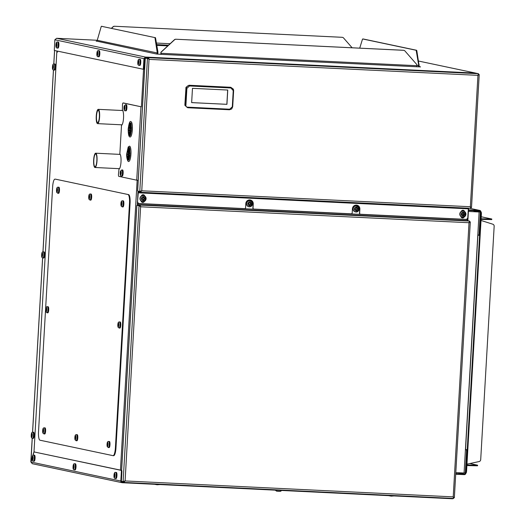 <?xml version="1.0" encoding="UTF-8"?>
<svg xmlns="http://www.w3.org/2000/svg" width="525" height="525" viewBox="0 0 525 525"><rect width="100%" height="100%" fill="white"/><g stroke="black" fill="none" stroke-linecap="round" stroke-linejoin="round"><path stroke-width="0.79" d="M420.525 66.898L420.039 66.905M420.525 66.865L417.04 66.773L416.857 65.704L160.998 53.281L161.175 54.351L417.04 66.773M96.725 41.127L156.247 53.957L161.175 54.351M160.998 53.281L160.919 52.231L160.86 53.255A1.608 0.381 -87.2 0 0 160.893 54.337M160.919 52.231L174.405 39.756A2.041 1.982 -78.1 0 1 175.842 39.231L403.574 50.308A2.041 1.982 101.9 0 1 404.939 50.971L416.916 64.68L416.857 65.704M175.842 39.231L403.436 50.275A2.041 1.982 -78.1 0 1 403.81 50.334M175.98 39.257A2.041 1.982 101.9 0 0 174.543 39.788L161.057 52.257M419.173 64.673L418.602 64.647L416.273 50.905A2.041 0.486 -87.2 0 0 415.971 50.236L416.535 50.262A2.041 0.486 92.8 0 1 416.843 50.932L419.114 65.697A1.024 0.991 101.9 0 0 420.046 66.76L419.744 66.701M418.602 64.647L418.543 65.664A1.608 1.562 101.9 0 0 418.976 66.865M415.971 50.236L362.762 38.981A2.041 0.486 -87.2 0 0 362.742 38.975A2.041 0.486 -87.2 0 0 362.388 39.506L359.717 48.156M362.742 38.975L363.313 39.001A2.041 0.486 92.8 0 1 363.313 39.001A2.041 0.486 92.8 0 1 363.333 39.008L362.762 38.981M416.535 50.262L363.333 39.008M111.405 28.297L113.046 26.782A2.041 1.982 -78.1 0 1 114.483 26.25L342.077 37.301A2.041 1.982 -78.1 0 1 342.451 37.354M114.621 26.276A2.041 1.982 101.9 0 0 113.183 26.808L111.543 28.324M352.137 47.788L343.58 37.997A2.041 1.982 101.9 0 0 342.215 37.328M114.483 26.25L342.077 37.301M156.247 53.957A1.024 0.991 101.9 0 0 157.303 52.986L155.032 38.22A2.041 0.486 -87.2 0 0 154.724 37.551L101.515 26.296A2.041 0.486 -87.2 0 0 101.502 26.296A2.041 0.486 -87.2 0 0 101.141 26.821L97.243 40.281A1.024 0.991 -78.1 0 1 96.193 41.252M157.343 54.134A1.608 1.562 101.9 0 0 157.868 53.012L157.927 51.988L157.362 51.962M102.047 26.322A2.041 0.486 92.8 0 1 102.067 26.322A2.041 0.486 92.8 0 1 102.086 26.322L101.515 26.296M154.724 37.551L101.502 26.296M155.295 37.577A2.041 0.486 92.8 0 1 155.597 38.246L157.927 51.988M144.447 69.339L144.749 58.682L145.425 57.067L143.968 58.642L144.539 58.669L143.942 69.044L143.305 69.261L54.292 50.433L54.843 39.788L56.621 38.299M145.392 57.652L144.539 58.669M143.87 69.287L143.299 69.261L143.968 58.642L54.843 39.788M145.018 58.183L145.425 57.067L475.519 73.093L418.556 61.044L475.781 73.132M145.228 58.728L144.887 58.715L144.29 69.09L144.618 69.359M138.219 180.305L136.73 180.173L140.963 106.752L123.067 102.972A2.041 0.486 -87.2 0 0 123.047 102.966A2.041 0.486 -87.2 0 0 122.463 104.908L122.384 110.093A7.665 1.818 -87.2 0 1 123.532 118.027A7.665 1.818 -87.2 0 1 121.505 125.285L119.851 153.956A7.665 1.818 -87.2 0 0 119.464 154.357M118.775 168.65A7.665 1.818 -87.2 0 0 119.123 169.083M122.384 110.099A7.665 1.818 -87.2 0 0 121.997 110.493M121.301 124.786A7.665 1.818 -87.2 0 0 121.649 125.219M145.169 57.835L144.605 58.222M121.544 481.674L121.564 481.3M130.075 203.201L129.504 203.175L115.395 447.897A8.177 1.942 -87.2 0 1 113.078 455.661A8.177 1.942 -87.2 0 1 113 455.654L39.972 440.206A8.177 1.942 -87.2 0 1 38.522 431.642L52.631 186.913A8.177 1.942 -87.2 0 1 54.954 179.156L55.525 179.183A8.177 1.942 92.8 0 1 55.597 179.189L128.625 194.637A8.177 1.942 92.8 0 1 130.075 203.201L115.966 447.93A8.177 1.942 92.8 0 1 113.643 455.687A8.177 1.942 92.8 0 1 113.571 455.68M55.597 179.189L128.625 194.637M129.504 203.175A8.177 1.942 -87.2 0 0 128.054 194.611M360.353 214.22A1.024 0.991 -78.1 0 1 359.5 213.157L359.638 213.189A1.024 0.991 101.9 0 0 360.57 214.259L465.701 219.358A2.041 1.982 101.9 0 0 467.801 217.416L468.385 208.195M253.739 209.042A1.024 0.991 -78.1 0 1 252.893 207.985L253.03 208.012A1.024 0.991 101.9 0 0 253.962 209.081L351.153 213.8A1.024 0.991 101.9 0 0 352.203 212.828L352.439 208.747A3.833 3.721 101.9 0 1 356.947 205.177A3.833 3.721 101.9 0 1 359.874 209.107L359.638 213.189M470.945 207.316L470.367 206.738L470.708 207.71M137.55 201.383L138.331 191.822L140.47 192.275L140.503 191.691L138.377 191.238A1.608 0.381 -87.2 0 0 138.364 191.238A1.608 0.381 -87.2 0 0 137.904 192.767L137.55 201.383A2.041 1.982 101.9 0 0 139.414 203.523L244.538 208.622A1.024 0.991 101.9 0 0 245.588 207.651L245.825 203.575A3.833 3.721 101.9 0 1 250.34 200.005A3.833 3.721 101.9 0 1 253.267 203.936L253.03 208.012M470.603 207.861L470.715 208.307L140.47 192.275L141.763 190.792L139.775 191.481L137.648 191.002M145.307 58.229L148.017 58.426L145.32 57.947L137.648 191.028M476.28 73.257L478.485 73.71L477.947 75.351L479.174 74.504L478.373 74.333M477.809 75.324L478.308 74.412M470.971 207.434L470.544 207.473M476.359 73.257L146.101 57.225L148.227 57.678L148.194 58.262L146.068 57.809L146.121 57.225L476.319 73.257M140.562 191.691L141.625 190.759L139.775 191.481L147.446 58.4L149.336 59.397L148.227 57.678L478.485 73.71L478.209 74.57M148.017 58.426L149.198 59.371L148.194 58.262M478.485 73.71L478.334 74.137M149.034 59.272L141.763 190.792L141.192 190.949M471.502 207.585L479.213 74.648L478.59 74.753M470.932 207.559L470.229 206.712M141.35 191.172L140.805 191.146M139.04 203.464A2.041 1.982 -78.1 0 1 137.412 201.357M359.5 213.157L359.737 209.081A3.833 3.721 101.9 0 0 356.882 205.163M252.893 207.985L253.129 203.903A3.833 3.721 101.9 0 0 250.268 199.992M462.203 217.901A1.805 1.752 101.9 0 0 464.048 216.969M464.422 211.477A1.805 1.752 101.9 0 0 463.188 210.276M142.373 202.374A1.805 1.752 101.9 0 0 144.218 201.442M144.592 195.95A1.805 1.752 101.9 0 0 143.358 194.749M461.212 211.529A1.805 1.752 -78.1 0 1 464.579 211.575M464.244 216.884A1.805 1.752 -78.1 0 1 460.924 216.517M144.414 201.357A1.805 1.752 -78.1 0 1 141.094 200.99M141.382 196.002A1.805 1.752 -78.1 0 1 144.749 196.048M123.047 102.966L123.618 102.992A2.041 0.486 92.8 0 1 123.618 102.992A2.041 0.486 92.8 0 1 123.631 102.998L123.067 102.972M140.963 106.752L123.631 102.998M136.73 180.173L118.834 176.387A2.041 0.486 -87.2 0 1 118.466 174.248L118.978 169.148A7.665 1.818 -87.2 0 0 121.006 161.89A7.665 1.818 -87.2 0 0 119.851 153.956M382.817 495.003A1.608 0.381 92.8 0 1 382.554 495.364L452.379 498.75A1.608 1.562 101.9 0 0 453.403 498.428M121.373 471.43L121.19 470.361L121.761 470.387L121.944 471.463L121.373 471.43L120.822 481.044A1.608 1.562 101.9 0 0 122.292 482.724L192.13 486.117A1.608 0.381 -87.2 0 0 192.143 486.117A1.608 0.381 -87.2 0 0 192.406 485.756M121.944 471.463L121.387 481.071A1.024 0.991 101.9 0 0 122.325 482.14L122.489 482.147M192.15 485.743L192.13 486.117M382.554 495.364A1.608 0.381 92.8 0 1 382.541 495.357L192.163 486.117L382.554 495.364M156.706 44.789L168.354 45.353M453.58 498.271A1.608 1.562 101.9 0 0 453.941 497.693M32.347 463.7L30.916 462.026L32.078 458.273M121.19 470.361L34.033 451.927L121.761 470.387M32.99 455.319L34.033 451.927M32.091 457.931L30.962 461.875M32.248 438.244L30.975 461.842M34.519 451.946L34.007 451.736L56.871 50.971M34.007 451.736L32.865 455.424M121.912 482.022L123.815 482.429L123.847 481.838L121.721 481.392L121.695 481.865M453.797 497.444L453.219 496.873L453.567 498.435L123.815 482.429L125.107 480.939L123.119 481.635L121.4 481.267M138.206 205.531L139.591 205.82L136.894 205.347L121.616 470.361M137.57 202.282L137.675 204.619L467.434 220.631L469.56 221.077L469.022 222.725L470.256 221.872L469.455 221.707M468.884 222.698L469.389 221.786M453.817 497.562L453.397 497.602M137.675 204.619L139.801 205.072L139.768 205.656L137.642 205.209A1.608 0.381 -87.2 0 1 137.36 203.523L137.452 201.908M123.907 481.845L124.97 480.913L123.119 481.635L139.02 205.793L140.91 206.798L139.801 205.072L469.56 221.077L469.291 221.944M139.591 205.82L140.772 206.765L139.768 205.656M469.56 221.077L469.409 221.511M140.608 206.666L125.107 480.939L124.537 481.097M454.348 497.713L470.295 222.023L469.672 222.121M453.784 497.687L453.082 496.84M453.449 497.995L453.567 498.435L453.58 497.851M467.434 220.631L467.309 218.656M462.085 217.868A1.805 1.752 101.9 0 0 463.798 217.061M464.225 211.378A1.805 1.752 101.9 0 0 463.063 210.262M144.401 195.851A1.805 1.752 101.9 0 0 143.24 194.736M142.255 202.342A1.805 1.752 101.9 0 0 143.968 201.534M463.109 210.269A1.805 1.752 -78.1 0 1 464.382 211.457M463.995 216.996A1.805 1.752 -78.1 0 1 462.125 217.882M143.279 194.742A1.805 1.752 -78.1 0 1 144.552 195.93M144.165 201.469A1.805 1.752 -78.1 0 1 142.295 202.355M138.331 205.354L136.894 205.347M481.235 216.766L491.794 219.01L481.123 218.807M491.702 219.575L481.084 219.391M468.503 209.856L479.469 210.387A1.608 1.562 -78.1 0 1 480.939 212.067L479.712 233.336A2.041 0.486 92.8 0 1 479.135 235.279L478.583 235.246A2.041 0.486 -87.2 0 1 478.544 235.246L477.796 235.088M468.464 210.44L479.437 210.971A1.024 0.991 -78.1 0 1 480.368 212.041L479.141 233.31L479.712 233.336M479.135 235.279A2.041 0.486 92.8 0 1 479.115 235.272L478.564 235.246A2.041 0.486 -87.2 0 0 479.141 233.31M465.668 449.466L465.649 449.466A2.041 0.486 92.8 0 1 465.649 449.466A2.041 0.486 92.8 0 1 465.668 449.466L466.751 449.695A2.041 0.486 92.8 0 1 467.112 451.835L466.541 451.808L465.314 473.077A1.024 0.991 -78.1 0 1 464.264 474.049L455.785 473.642M467.112 451.835L465.885 473.11A1.608 1.562 -78.1 0 1 464.231 474.639L455.752 474.226M465.432 449.512L466.751 449.695M466.541 451.808A2.041 0.486 -87.2 0 0 466.18 449.669M466.928 464.986L477.599 465.189L469.836 463.536M477.507 465.754L476.93 465.793L476.962 465.209M466.889 465.57L476.93 465.793M480.939 211.975L481.025 211.995A2.041 0.486 92.8 0 1 481.392 214.134L480.821 214.108L466.003 471.069L466.574 471.096A2.041 0.486 92.8 0 1 465.997 473.038A2.041 0.486 92.8 0 1 465.977 473.032L465.997 473.038M465.426 473.005A2.041 0.486 -87.2 0 0 466.003 471.069M481.392 214.134L466.574 471.096M481.025 220.454L492.785 224.201A2.041 1.982 101.9 0 1 494.163 226.249L480.703 459.657A2.041 1.982 101.9 0 1 479.102 461.56L466.974 464.152M184.885 104.573L185.994 87.301L188.974 85.253L230.77 87.281L233.349 89.138L233.632 90.622L232.693 106.811L231.696 108.918L229.55 109.692L188.147 107.684L186.782 107.126L229.688 109.207L229.471 109.764L187.674 107.737L184.951 105.413L184.885 104.573L185.371 104.514L186.303 88.325C186.605 86.507 187.648 85.549 189.433 85.444L230.836 87.452L233.422 89.316L233.632 90.622L232.693 106.811L232.306 106.811L233.238 90.615L233.632 90.622M232.693 106.811L231.61 108.997L229.471 109.764M192.472 88.331L191.651 102.618L226.931 104.331L227.752 90.044L192.472 88.331M233.238 90.615L230.915 87.983L189.512 85.969L186.893 88.364L185.87 106.063L186.782 107.126M185.87 106.063L185.371 104.514M230.915 87.983L230.77 87.281M189.512 85.969L188.974 85.253M186.893 88.364L185.83 88.128M191.651 102.605L226.852 104.318L227.673 90.044M472.854 210.65L479.128 211.982L468.405 211.457M479.128 211.982L464.074 473.018L455.844 472.618M132.352 129.708A7.658 1.818 -87.2 0 0 130.922 121.669C129.885 120.711 128.966 123.191 128.179 129.111C128.225 134.518 128.888 137.137 130.18 136.979A7.658 1.818 -87.2 0 0 132.352 129.708M128.73 127.135L129.727 128.868A1.529 0.361 -87.2 0 0 129.688 129.59L128.513 130.856A6.392 1.516 92.8 0 1 128.73 127.135L128.947 127.188M128.513 130.856L129.688 129.59M131.184 124.412L130.325 128.041A1.529 0.361 -87.2 0 0 130.174 127.785L130.449 122.929A6.392 1.516 92.8 0 1 130.712 123.106C131.007 122.305 131.25 124.478 131.44 129.623C130.758 134.275 130.312 136.237 130.108 135.529A6.392 1.516 92.8 0 1 129.714 135.68L129.997 130.83A1.529 0.361 -87.2 0 0 130.174 130.64L130.6 134.577M129.662 135.673A6.392 1.516 92.8 0 1 128.894 134.341L129.793 130.561A1.529 0.361 -87.2 0 0 129.944 130.817L129.859 135.548M128.861 134.203A6.392 1.516 92.8 0 1 128.52 131.079L129.695 129.806A1.529 0.361 -87.2 0 0 129.76 130.417L129.078 134.105M130.397 122.916L130.121 127.772A1.529 0.361 -87.2 0 0 129.944 127.962L129.498 123.893A6.392 1.516 92.8 0 1 130.397 122.916L130.581 123.06M129.445 124.018L129.892 128.087A1.529 0.361 -87.2 0 0 129.76 128.651L128.756 126.919A6.392 1.516 92.8 0 1 129.445 124.018L129.649 124.136M130.653 134.433L130.226 130.515A1.529 0.361 -87.2 0 0 130.357 129.951L131.27 131.519M129.695 129.806L129.885 129.819A1.529 0.361 -87.2 0 0 129.951 130.423L129.918 130.561M129.793 128.651L129.918 128.874A1.529 0.361 -87.2 0 0 129.878 129.596M131.296 131.303L130.384 129.734A1.529 0.361 -87.2 0 0 130.43 129.012L131.486 127.864L130.423 128.789A1.529 0.361 -87.2 0 0 130.357 128.185L131.217 124.576M131.486 127.641L130.423 128.789M130.069 127.969L130.082 128.093A1.529 0.361 -87.2 0 0 129.951 128.658L129.76 128.651M130.85 155.387A7.658 1.818 -87.2 0 0 129.511 146.147L128.198 146.987L126.761 153.635C126.184 156.791 127.752 162.343 128.769 161.451A7.658 1.818 -87.2 0 0 130.85 155.387M127.457 150.682L128.349 153.11A1.529 0.361 -87.2 0 0 128.284 153.818L127.109 154.33A6.392 1.516 92.8 0 1 127.457 150.682L127.673 150.76M127.109 154.33L128.284 153.818M129.898 149.605L128.947 152.67A1.529 0.361 -87.2 0 0 128.815 152.309L129.275 147.551A6.392 1.516 92.8 0 1 129.301 147.577C129.714 147.098 129.931 149.625 129.951 155.164C129.504 158.261 129.084 159.876 128.697 160A6.392 1.516 92.8 0 1 128.074 160.04L128.527 155.288A1.529 0.361 -87.2 0 0 128.572 155.302A1.529 0.361 -87.2 0 0 128.704 155.21L128.966 159.587M128.021 159.994A6.392 1.516 92.8 0 1 127.339 158.13L128.343 154.875A1.529 0.361 -87.2 0 0 128.481 155.236L128.225 159.876M127.306 157.959A6.392 1.516 92.8 0 1 127.103 154.553L128.277 154.048A1.529 0.361 -87.2 0 0 128.317 154.704L127.529 157.881M129.222 147.505L128.763 152.257A1.529 0.361 -87.2 0 0 128.723 152.243A1.529 0.361 -87.2 0 0 128.592 152.335L128.323 147.893A6.392 1.516 92.8 0 1 129.222 147.505L129.399 147.643M128.271 147.991L128.533 152.427A1.529 0.361 -87.2 0 0 128.389 152.913L127.496 150.485A6.392 1.516 92.8 0 1 128.271 147.991L128.468 148.122M129.019 159.475L128.756 155.118A1.529 0.361 -87.2 0 0 128.907 154.632L129.727 156.863M128.343 154.875L128.533 154.888A1.529 0.361 -87.2 0 0 128.671 155.249L128.671 155.256M128.277 154.048L128.468 154.055A1.529 0.361 -87.2 0 0 128.507 154.718L128.454 154.882M128.468 152.919L128.54 153.123A1.529 0.361 -87.2 0 0 128.474 153.825M129.76 156.66L128.947 154.435A1.529 0.361 -87.2 0 0 129.012 153.727L130.069 153.267M130.069 153.129L129.019 153.497A1.529 0.361 -87.2 0 0 128.979 152.841L129.924 149.789M130.075 153.037L129.019 153.497M128.723 152.342L128.723 152.44A1.529 0.361 -87.2 0 0 128.579 152.919L128.389 152.913M464.697 214.522L464.041 214.489L463.345 215.775L462.853 215.749L462.302 214.403L461.652 214.371L461.678 213.865L462.328 213.898L463.03 212.618L463.523 212.638L463.483 213.314L464.723 214.016L464.697 214.522L464.041 214.489M463.49 211.142A3.052 2.96 101.9 0 0 459.867 213.491A3.052 2.96 101.9 0 0 462.23 217.107M461.888 213.878L461.652 214.371M461.862 214.318L462.302 214.403M462.847 215.033L463.345 215.775M462.958 215.04L463.385 215.099M462.965 215.014L463.673 213.898M463.483 213.314L464.074 213.983M463.063 213.222L463.523 212.638M124.307 106.339L124.806 106.818L124.589 109.016L124.09 108.531L124.307 106.339M125.265 110.768L126.046 110.808A3.052 0.722 -87.2 0 0 126.912 107.796A3.052 0.722 -87.2 0 0 126.341 104.711L125.56 104.678L124.208 105.893C123.703 109.449 124.057 111.07 125.265 110.768A3.052 0.722 -87.2 0 0 126.138 107.756A3.052 0.722 -87.2 0 0 125.56 104.678M124.688 107.192L124.281 107.172M124.615 108.104L124.228 108.084M124.661 108.478L124.294 108.458M121.104 205.058L121.144 202.827L121.59 202.315L121.728 204.343L121.249 205.019M122.213 206.902L122.994 206.942A3.052 0.722 -87.2 0 0 123.867 203.93A3.052 0.722 -87.2 0 0 123.29 200.845L122.509 200.806C121.15 200.681 120.684 202.414 121.118 206.01L122.213 206.902A3.052 0.722 -87.2 0 0 123.086 203.89A3.052 0.722 -87.2 0 0 122.509 200.806M121.59 203.385L121.065 203.273M121.59 203.615L121.19 203.595M357.952 209.062L357.295 209.134L356.803 210.512L356.311 210.571L356.245 209.902L354.913 209.409L354.861 208.904L356.075 208.123L356.009 207.454L356.501 207.395L357.249 208.628L357.899 208.556L357.952 209.062L356.902 209.042L356.856 208.55M356.705 205.931A3.052 2.96 101.9 0 0 353.089 208.281A3.052 2.96 101.9 0 0 355.445 211.897M355.084 208.878L354.913 209.409M355.123 209.245L355.563 209.337M356.127 209.803L356.803 210.512M357.295 209.134L356.317 209.757L356.738 209.843M356.567 208.064L357.249 208.628M356.055 207.959L356.501 207.395M120.54 171.596L121.039 172.082L120.829 174.274L120.323 173.788L120.54 171.596M121.505 176.026L122.279 176.065A3.052 0.722 -87.2 0 0 123.152 173.053A3.052 0.722 -87.2 0 0 122.574 169.975L121.8 169.936L120.442 171.157C119.936 174.707 120.291 176.334 121.505 176.026A3.052 0.722 -87.2 0 0 122.377 173.014A3.052 0.722 -87.2 0 0 121.8 169.936M120.927 172.456L120.52 172.436M120.855 173.362L120.468 173.342M120.901 173.736L120.527 173.723M75.515 436.984L75.659 438.185L75.134 439.143L75.075 436.669L75.206 436.99L75.62 436.393L75.206 436.99M76.151 440.738L76.926 440.777A3.052 0.722 -87.2 0 0 77.798 437.765A3.052 0.722 -87.2 0 0 77.221 434.687L76.447 434.648C75.088 434.516 74.622 436.249 75.049 439.845L76.151 440.738A3.052 0.722 -87.2 0 0 77.024 437.725A3.052 0.722 -87.2 0 0 76.447 434.648M75.521 437.22L75.003 437.108M75.528 437.456L75.127 437.437M107.231 445.705L107.271 443.474L107.717 442.962L107.848 444.99L107.376 445.666M108.34 447.549L109.115 447.589A3.052 0.722 -87.2 0 0 109.987 444.577A3.052 0.722 -87.2 0 0 109.417 441.492L108.636 441.453C107.277 441.328 106.811 443.061 107.238 446.657L108.34 447.549A3.052 0.722 -87.2 0 0 109.213 444.537A3.052 0.722 -87.2 0 0 108.636 441.453M107.71 444.032L107.192 443.92M107.717 444.262L107.317 444.242M42.853 432.088L42.886 429.857L43.339 429.345L43.47 431.373L42.997 432.049M43.962 433.932L44.737 433.965A3.052 0.722 -87.2 0 0 45.609 430.959A3.052 0.722 -87.2 0 0 45.032 427.875L44.258 427.836C42.899 427.711 42.433 429.443 42.86 433.04L43.962 433.932A3.052 0.722 -87.2 0 0 44.835 430.92A3.052 0.722 -87.2 0 0 44.258 427.836M43.332 430.415L42.807 430.303M43.339 430.644L42.938 430.625M56.726 191.441L56.766 189.21L57.212 188.698L57.35 190.726L56.871 191.402M57.835 193.285L58.616 193.325A3.052 0.722 -87.2 0 0 59.483 190.312A3.052 0.722 -87.2 0 0 58.912 187.228L58.131 187.189C56.772 187.064 56.306 188.797 56.733 192.393L57.835 193.285A3.052 0.722 -87.2 0 0 58.708 190.273A3.052 0.722 -87.2 0 0 58.131 187.189M57.205 189.768L56.687 189.656M57.212 189.998L56.812 189.978M45.944 310.951L45.983 308.72L46.43 308.208L46.567 310.236L46.088 310.912M47.053 312.795L47.834 312.834A3.052 0.722 -87.2 0 0 48.707 309.822A3.052 0.722 -87.2 0 0 48.129 306.738L47.348 306.698C45.99 306.574 45.531 308.306 45.957 311.902L47.053 312.795A3.052 0.722 -87.2 0 0 47.926 309.783A3.052 0.722 -87.2 0 0 47.348 306.698M46.43 309.277L45.905 309.166M46.43 309.507L46.029 309.488M118.013 326.196L118.046 323.964L118.499 323.446L118.63 325.48L118.158 326.156M119.123 328.04L119.897 328.072A3.052 0.722 -87.2 0 0 120.77 325.067A3.052 0.722 -87.2 0 0 120.192 321.983L119.418 321.943C118.059 321.818 117.593 323.551 118.02 327.147L119.123 328.04A3.052 0.722 -87.2 0 0 119.995 325.027A3.052 0.722 -87.2 0 0 119.418 321.943M118.493 324.522L117.968 324.411M118.499 324.752L118.092 324.732M89.394 196.337L89.46 197.977L89.007 198.496L88.876 196.462L89.499 195.746L89.079 196.343M90.024 200.091L90.805 200.13A3.052 0.722 -87.2 0 0 91.672 197.118A3.052 0.722 -87.2 0 0 91.101 194.04L90.32 194.001C88.961 193.869 88.495 195.602 88.928 199.198L90.024 200.091A3.052 0.722 -87.2 0 0 90.897 197.078A3.052 0.722 -87.2 0 0 90.32 194.001M89.401 196.573L88.876 196.462M89.401 196.809L89.001 196.79M144.867 198.995L144.218 198.962L143.515 200.248L143.023 200.222L143.062 199.552L141.822 198.844L141.848 198.338L142.505 198.371L143.2 197.092L143.692 197.111L144.244 198.457L144.893 198.489L144.867 198.995L143.817 198.877L143.85 198.371M143.66 195.615A3.052 2.96 101.9 0 0 140.037 197.964A3.052 2.96 101.9 0 0 142.4 201.58M142.058 198.352L141.822 198.844M142.032 198.791L142.472 198.877M143.023 199.507L143.515 200.248M144.218 198.962L143.135 199.487L143.555 199.572M143.653 197.787L144.244 198.457M143.24 197.695L143.692 197.111M138.685 61.97L138.305 63.847L137.937 63.092L138.173 60.92L138.685 61.97M139.118 65.389L139.899 65.422A3.052 0.722 -87.2 0 0 140.772 61.287A3.052 0.722 -87.2 0 0 140.195 59.332L139.414 59.292C138.357 58.997 137.812 60.277 137.786 63.125C137.78 64.627 138.226 65.382 139.118 65.389A3.052 0.722 -87.2 0 0 139.998 61.248A3.052 0.722 -87.2 0 0 139.414 59.292M138.495 62.396L138.075 62.377M138.469 62.573L137.917 62.619M138.423 62.869L138.095 62.849M114.863 475.092L114.489 476.976L114.115 476.221L114.352 474.049L114.863 475.092M115.303 478.511L116.078 478.551A3.052 0.722 -87.2 0 0 116.95 474.41A3.052 0.722 -87.2 0 0 116.373 472.461L115.598 472.421C114.535 472.126 113.991 473.399 113.964 476.247C113.964 477.757 114.411 478.511 115.303 478.511A3.052 0.722 -87.2 0 0 116.176 474.37A3.052 0.722 -87.2 0 0 115.598 472.421M114.673 475.525L114.253 475.506M114.647 475.702L114.096 475.748M114.607 475.991L114.279 475.978M53.333 67.331L52.822 68.493L52.598 67.075L53.025 65.369L53.333 67.331M53.799 70.042L54.58 70.081A3.052 0.722 -87.2 0 0 55.44 67.279A3.052 0.722 -87.2 0 0 54.876 63.991L54.095 63.952C53.038 63.656 52.493 64.929 52.461 67.778C52.461 69.287 52.907 70.042 53.799 70.042A3.052 0.722 -87.2 0 0 54.659 67.246A3.052 0.722 -87.2 0 0 54.095 63.952M53.189 66.642L52.789 66.623M53.347 67.128L52.598 67.075M53.34 67.161L52.756 67.128M42.499 255.242L41.987 256.403L41.764 254.986L42.19 253.273L42.499 255.242M42.965 257.952L43.746 257.992A3.052 0.722 -87.2 0 0 44.605 255.189A3.052 0.722 -87.2 0 0 44.041 251.895L43.26 251.862C42.203 251.56 41.659 252.84 41.626 255.688C41.626 257.191 42.072 257.946 42.965 257.952A3.052 0.722 -87.2 0 0 43.824 255.157A3.052 0.722 -87.2 0 0 43.26 251.862M42.354 254.553L41.954 254.533M42.512 255.038L41.764 254.986M42.505 255.065L41.921 255.038M32.097 435.592L31.585 436.754L31.362 435.337L31.789 433.63L32.097 435.592M32.57 438.303L33.344 438.342A3.052 0.722 -87.2 0 0 34.204 435.547A3.052 0.722 -87.2 0 0 33.639 432.252L32.865 432.213C31.802 431.917 31.257 433.191 31.231 436.045C31.231 437.548 31.677 438.303 32.57 438.303A3.052 0.722 -87.2 0 0 33.429 435.507A3.052 0.722 -87.2 0 0 32.865 432.213M31.953 434.91L31.552 434.89M32.11 435.389L31.362 435.337M32.11 435.422L31.52 435.389M97.742 53.307L97.368 55.191L96.994 54.436L97.23 52.264L97.742 53.307M98.182 56.726L98.956 56.766A3.052 0.722 -87.2 0 0 99.829 52.625A3.052 0.722 -87.2 0 0 99.251 50.669L98.477 50.636C97.42 50.334 96.876 51.614 96.843 54.462C96.843 55.965 97.289 56.72 98.182 56.726A3.052 0.722 -87.2 0 0 99.054 52.585A3.052 0.722 -87.2 0 0 98.477 50.636M97.558 53.74L97.138 53.721M97.532 53.917L96.974 53.963M97.486 54.206L97.158 54.193M56.805 44.645L56.424 46.528L56.057 45.773L56.293 43.601L56.805 44.645M57.238 48.064L58.019 48.103A3.052 0.722 -87.2 0 0 58.892 43.962A3.052 0.722 -87.2 0 0 58.314 42.013L57.533 41.974C56.477 41.678 55.932 42.952 55.899 45.806C55.899 47.309 56.346 48.064 57.238 48.064A3.052 0.722 -87.2 0 0 58.111 43.929A3.052 0.722 -87.2 0 0 57.533 41.974M56.615 45.078L56.195 45.058M56.588 45.255L56.037 45.301M56.542 45.55L56.214 45.531M73.927 466.43L73.546 468.313L73.152 467.086L73.415 465.386L73.927 466.43M74.36 469.855L75.134 469.888A3.052 0.722 -87.2 0 0 76.013 465.747A3.052 0.722 -87.2 0 0 75.436 463.798L74.655 463.759C73.598 463.463 73.054 464.737 73.021 467.591C73.021 469.094 73.467 469.849 74.36 469.855A3.052 0.722 -87.2 0 0 75.233 465.714A3.052 0.722 -87.2 0 0 74.655 463.759M73.736 466.863L73.316 466.843M73.71 467.04L73.152 467.086M73.664 467.335L73.336 467.316M32.983 457.774L32.602 459.657L32.235 458.896L32.471 456.724L32.983 457.774M33.416 461.193L34.197 461.232A3.052 0.722 -87.2 0 0 35.07 457.091A3.052 0.722 -87.2 0 0 34.492 455.136L33.718 455.103C32.655 454.801 32.11 456.081 32.084 458.929C32.078 460.432 32.524 461.186 33.416 461.193A3.052 0.722 -87.2 0 0 34.296 457.052A3.052 0.722 -87.2 0 0 33.718 455.103M32.793 458.207L32.373 458.187M32.767 458.384L32.215 458.423M251.232 204.376L250.596 204.238L249.703 205.393L249.224 205.288L249.368 204.632L248.253 203.733L248.358 203.241L249.001 203.378L249.887 202.223L250.366 202.322L250.228 202.985L251.337 203.884L251.232 204.376M250.097 200.753A3.052 2.96 101.9 0 0 246.474 203.103A3.052 2.96 101.9 0 0 248.837 206.719M248.358 203.241L249.001 203.378M248.555 203.28L248.45 203.779M249.362 204.658L249.703 205.393M249.421 204.671L249.848 204.737M249.427 204.645L250.596 204.238M250.195 204.153L250.307 203.661L251.337 203.884M250.228 202.985L250.701 203.746M249.749 202.853L250.366 202.322M95.747 153.215A7.153 1.7 -87.2 0 0 95.681 153.202A7.153 1.7 -87.2 0 0 93.64 160.269A7.153 1.7 -87.2 0 0 94.992 167.495A7.153 1.7 -87.2 0 0 96.764 163.203A7.153 1.7 -87.2 0 0 95.747 153.215M95.707 153.943A6.418 1.522 -87.2 0 0 95.648 153.937A6.418 1.522 -87.2 0 0 93.818 160.276A6.418 1.522 -87.2 0 0 95.025 166.76A6.418 1.522 -87.2 0 0 96.62 162.914A6.418 1.522 -87.2 0 0 95.707 153.943M97.519 123.624A7.153 1.7 92.8 0 1 96.239 116.268A7.153 1.7 92.8 0 1 98.28 109.344A7.153 1.7 92.8 0 1 98.339 109.351A7.153 1.7 92.8 0 1 99.619 116.707A7.153 1.7 92.8 0 1 97.584 123.638A7.153 1.7 92.8 0 1 97.519 123.624M97.578 122.607A6.129 1.457 92.8 0 1 96.482 116.301A6.129 1.457 92.8 0 1 98.228 110.362A6.129 1.457 92.8 0 1 98.28 110.375A6.129 1.457 92.8 0 1 99.376 116.675A6.129 1.457 92.8 0 1 97.63 122.614A6.129 1.457 92.8 0 1 97.578 122.607M168.525 45.196L156.68 44.618L168.525 45.196M56.661 38.299L97.243 40.267L56.7 38.299L145.425 57.067M418.543 65.664L416.883 65.317M170.113 43.726L156.417 43.057M157.303 52.986L97.243 40.281M416.843 50.932L416.273 50.905M155.597 38.246L155.032 38.22M143.371 69.018L143.942 69.044M141.389 106.752L143.555 69.274M120.442 470.111L137.156 180.226M115.395 447.897L115.966 447.93M470.708 208.307L140.536 192.275M141.173 191.376L140.49 191.343L141.173 191.376M141.763 190.792L470.367 206.738L477.947 75.351L149.336 59.397M148.47 58.912L148.982 58.938M138.042 192.793L468.293 208.825M156.804 45.347L167.783 45.878M120.822 481.044L30.916 462.026M32.596 432.233L42.643 257.887M42.991 251.882L53.478 69.983M53.826 63.971L54.607 50.492M57.619 52.073L57.048 52.047M453.561 498.435L123.88 482.429M123.834 481.497L124.517 481.53M125.107 480.939L453.219 496.873L469.022 222.725L140.91 206.798M467.257 219.562L137.498 203.549M491.124 219.614L491.157 219.03M474.095 210.709L480.368 212.041M479.469 210.387L469.324 208.241M457.99 472.723L464.264 474.049M465.314 473.077L464.087 472.822M477.908 235.115L465.55 449.459M188.147 107.684L187.674 107.737M229.688 109.207L232.306 106.811M465.176 214.292A2.054 1.995 101.9 0 0 462.295 212.376A2.054 1.995 101.9 0 0 462.092 215.919A2.054 1.995 101.9 0 0 465.176 214.292M465.911 214.292A3.052 2.96 101.9 0 0 460.058 213.531A3.052 2.96 101.9 0 0 462.322 217.127A3.052 2.96 101.9 0 0 465.911 214.292M124.189 106.142A2.054 0.486 -87.2 0 0 124.202 109.62A2.054 0.486 -87.2 0 0 124.943 107.257A2.054 0.486 -87.2 0 0 124.189 106.142M121.078 205.603A2.054 0.486 -87.2 0 0 121.885 203.772A2.054 0.486 -87.2 0 0 121.222 202.053A2.054 0.486 -87.2 0 0 121.078 205.603M358.391 208.753A2.054 1.995 101.9 0 0 355.241 207.336A2.054 1.995 101.9 0 0 355.583 210.86A2.054 1.995 101.9 0 0 358.391 208.753M359.12 208.596A3.052 2.96 101.9 0 0 353.273 208.32A3.052 2.96 101.9 0 0 355.543 211.916A3.052 2.96 101.9 0 0 359.12 208.596M120.428 171.406A2.054 0.486 -87.2 0 0 120.442 174.884A2.054 0.486 -87.2 0 0 121.183 172.515A2.054 0.486 -87.2 0 0 120.428 171.406M75.016 439.438A2.054 0.486 -87.2 0 0 75.823 437.607A2.054 0.486 -87.2 0 0 75.16 435.888A2.054 0.486 -87.2 0 0 75.016 439.438M107.205 446.25A2.054 0.486 -87.2 0 0 108.012 444.413A2.054 0.486 -87.2 0 0 107.349 442.7A2.054 0.486 -87.2 0 0 107.205 446.25M42.82 432.633A2.054 0.486 -87.2 0 0 43.628 430.795A2.054 0.486 -87.2 0 0 42.971 429.083A2.054 0.486 -87.2 0 0 42.82 432.633M56.7 191.986A2.054 0.486 -87.2 0 0 57.507 190.148A2.054 0.486 -87.2 0 0 56.844 188.436A2.054 0.486 -87.2 0 0 56.7 191.986M45.918 311.496A2.054 0.486 -87.2 0 0 46.725 309.665A2.054 0.486 -87.2 0 0 46.062 307.945A2.054 0.486 -87.2 0 0 45.918 311.496M117.981 326.74A2.054 0.486 -87.2 0 0 118.788 324.903A2.054 0.486 -87.2 0 0 118.132 323.19A2.054 0.486 -87.2 0 0 117.981 326.74M88.889 198.791A2.054 0.486 -87.2 0 0 89.696 196.96A2.054 0.486 -87.2 0 0 89.033 195.241A2.054 0.486 -87.2 0 0 88.889 198.791M280.278 490.396L277.207 490.245M145.353 198.765A2.054 1.995 101.9 0 0 142.465 196.849A2.054 1.995 101.9 0 0 142.262 200.393A2.054 1.995 101.9 0 0 145.353 198.765M146.081 198.765A3.052 2.96 101.9 0 0 140.227 198.004A3.052 2.96 101.9 0 0 142.492 201.6A3.052 2.96 101.9 0 0 146.081 198.765M138.79 61.556A2.054 0.486 -87.2 0 0 137.983 61.005A2.054 0.486 -87.2 0 0 138.134 64.319A2.054 0.486 -87.2 0 0 138.79 61.556M114.968 474.685A2.054 0.486 -87.2 0 0 114.161 474.127A2.054 0.486 -87.2 0 0 114.312 477.442A2.054 0.486 -87.2 0 0 114.968 474.685M53.458 67.115A2.054 0.486 -87.2 0 0 52.854 65.1A2.054 0.486 -87.2 0 0 52.625 68.637A2.054 0.486 -87.2 0 0 53.458 67.115M42.623 255.025A2.054 0.486 -87.2 0 0 42.02 253.004A2.054 0.486 -87.2 0 0 41.79 256.548A2.054 0.486 -87.2 0 0 42.623 255.025M32.228 435.376A2.054 0.486 -87.2 0 0 31.625 433.361A2.054 0.486 -87.2 0 0 31.395 436.898A2.054 0.486 -87.2 0 0 32.228 435.376M97.847 52.9A2.054 0.486 -87.2 0 0 97.04 52.343A2.054 0.486 -87.2 0 0 97.191 55.657A2.054 0.486 -87.2 0 0 97.847 52.9M56.91 44.238A2.054 0.486 -87.2 0 0 56.096 43.687A2.054 0.486 -87.2 0 0 56.254 47.001A2.054 0.486 -87.2 0 0 56.91 44.238M74.032 466.023A2.054 0.486 -87.2 0 0 73.218 465.472A2.054 0.486 -87.2 0 0 73.369 468.786A2.054 0.486 -87.2 0 0 74.032 466.023M33.088 457.36A2.054 0.486 -87.2 0 0 32.281 456.809A2.054 0.486 -87.2 0 0 32.432 460.123A2.054 0.486 -87.2 0 0 33.088 457.36M251.744 204.225A2.054 1.995 101.9 0 0 249.198 201.863A2.054 1.995 101.9 0 0 248.45 205.334A2.054 1.995 101.9 0 0 251.744 204.225M252.453 204.382A3.052 2.96 101.9 0 0 250.195 200.773A3.052 2.96 101.9 0 0 246.665 203.142A3.052 2.96 101.9 0 0 248.929 206.738A3.052 2.96 101.9 0 0 252.453 204.382M113.078 455.661L113.643 455.687M467.873 220.723L468.595 208.202M137.602 191.015L145.268 58.085M32.11 463.667L122.049 482.692M54.561 50.485L53.78 63.978M53.438 69.963L42.945 251.888M42.604 257.873L32.543 432.246M32.202 438.224L30.837 461.849M121.57 470.348L136.848 205.327M479.712 210.413L469.448 208.248M477.599 465.189L477.566 465.773M491.761 219.594L491.794 219.01M465.504 449.459L477.862 235.102M462.131 217.088L462.322 217.127C464.113 217.481 465.321 216.536 465.938 214.298C465.517 212.205 464.73 211.155 463.582 211.162L463.398 211.122M355.353 211.877L355.543 211.916C357.4 212.376 358.601 211.273 359.146 208.609L356.613 205.912M159.981 484.555L157.192 484.772L154.507 484.286M394.026 495.915L391.243 496.132L388.553 495.652M281.17 490.37L281.111 490.658C281.315 491.413 279.805 491.577 276.59 491.157L275.08 490.015M142.308 201.561L142.492 201.6C144.283 201.954 145.491 201.009 146.114 198.772C145.688 196.678 144.9 195.628 143.758 195.635L143.568 195.595M248.745 206.699L248.929 206.738C250.76 206.929 251.941 206.141 252.486 204.389C252.643 202.447 251.882 201.239 250.195 200.773L250.005 200.734M94.992 167.495L119.51 168.689M95.681 153.202L120.199 154.396M97.584 123.638L122.036 124.825M98.28 109.344L122.732 110.532"/></g></svg>
